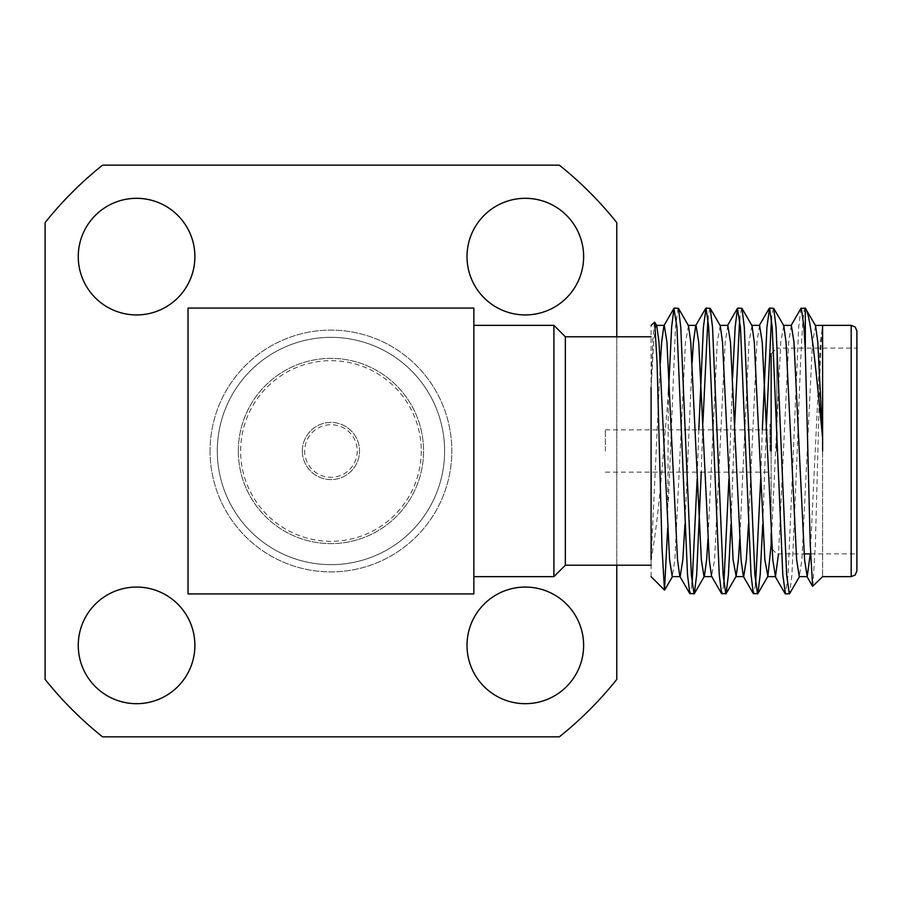 <?xml version="1.0" encoding="UTF-8"?>
<svg xmlns="http://www.w3.org/2000/svg" width="902" height="902" viewBox="0 0 902 902"><rect width="100%" height="100%" fill="white"/><g stroke="black" fill="none" stroke-linecap="round" stroke-linejoin="round"><path stroke-width="0.68" stroke-dasharray="4.51 3.38" d="M357.248 451A26.293 26.293 0 0 1 330.944 477.293A26.293 26.293 0 0 1 304.65 451A26.293 26.293 0 0 1 330.944 424.707A26.293 26.293 0 0 1 357.248 451M302.362 451A28.582 28.582 0 0 0 330.944 479.582A28.582 28.582 0 0 0 359.526 451A28.582 28.582 0 0 0 330.944 422.418A28.582 28.582 0 0 0 302.362 451A28.582 28.582 0 0 0 330.944 479.582A28.582 28.582 0 0 0 359.526 451A28.582 28.582 0 0 0 330.944 422.418A28.582 28.582 0 0 0 302.362 451M421.268 451A90.324 90.324 0 0 1 330.944 541.324A90.324 90.324 0 0 1 240.62 451A90.324 90.324 0 0 1 330.944 360.676A90.324 90.324 0 0 1 421.268 451M238.331 451A92.613 92.613 0 0 0 330.944 543.613A92.613 92.613 0 0 0 423.557 451A92.613 92.613 0 0 0 330.944 358.387A92.613 92.613 0 0 0 238.331 451A92.613 92.613 0 0 0 330.944 543.613A92.613 92.613 0 0 0 423.557 451A92.613 92.613 0 0 0 330.944 358.387A92.613 92.613 0 0 0 238.331 451M770.004 451L770.004 424.132L770.004 451M605.355 451L605.355 429.848L605.355 451M565.34 565.216L565.34 336.784M553.907 576.649L553.907 325.351M822.601 451L822.601 576.649L822.5 326.423L820.448 342.196L810.278 553.907M651.086 576.649L651.086 559.499C655.45 536.701 659.61 500.531 663.556 451L668.371 394.377L667.672 528.313M654.424 322.025L652.766 340.291L651.086 387.589L651.086 325.351M800.976 308.371L798.676 327.223L788.089 574.777L785.439 593.922M805.317 308.134C802.6 303.433 799.939 373.699 797.233 451L791.945 574.777L789.633 593.629M678.135 308.078L675.485 327.223L668.371 502.313M698.802 429.848L697.145 479.063M692.082 584.113L690.154 593.922M702.906 422.937L701.249 472.152M732.582 377.701L728.906 479.063M723.844 584.113L721.916 593.922M734.42 429.848L730.992 524.299M762.325 429.848L760.668 479.063M755.605 584.113L753.677 593.922M766.181 429.848L762.742 524.299M709.897 308.078L707.969 317.887M741.658 308.078L739.73 317.887M773.409 308.078L771.481 317.887M856.9 570.932L856.9 348.093L776.859 348.093L776.859 451M812.849 586.39L815.318 545.654L817.888 451C819.377 388.717 820.955 331.485 822.5 326.423L822.601 325.363M776.859 431.934L776.859 348.093L771.142 353.81L771.142 532.947M651.086 451L651.086 565.216L651.086 451M467.01 256.63A58.314 58.314 0 0 1 525.325 198.316A58.314 58.314 0 0 1 583.628 256.63A58.314 58.314 0 0 1 525.325 314.933A58.314 58.314 0 0 1 467.01 256.63M78.26 256.63A58.314 58.314 0 0 1 136.574 198.316A58.314 58.314 0 0 1 194.888 256.63A58.314 58.314 0 0 1 136.574 314.933A58.314 58.314 0 0 1 78.26 256.63M78.26 645.37A58.314 58.314 0 0 1 136.574 587.067A58.314 58.314 0 0 1 194.888 645.37A58.314 58.314 0 0 1 136.574 703.684A58.314 58.314 0 0 1 78.26 645.37M467.01 645.37A58.314 58.314 0 0 1 525.325 587.067A58.314 58.314 0 0 1 583.628 645.37A58.314 58.314 0 0 1 525.325 703.684A58.314 58.314 0 0 1 467.01 645.37M210.053 451A120.891 120.891 0 0 0 330.944 571.891A120.891 120.891 0 0 0 451.834 451A120.891 120.891 0 0 0 330.944 330.109A120.891 120.891 0 0 0 210.053 451A120.891 120.891 0 0 0 330.944 571.891A120.891 120.891 0 0 0 451.834 451A120.891 120.891 0 0 0 330.944 330.109A120.891 120.891 0 0 0 210.053 451M217.292 451A113.652 113.652 0 0 0 330.944 564.652A113.652 113.652 0 0 0 444.607 451A113.652 113.652 0 0 0 330.944 337.348A113.652 113.652 0 0 0 217.292 451A113.652 113.652 0 0 0 330.944 564.652A113.652 113.652 0 0 0 444.607 451A113.652 113.652 0 0 0 330.944 337.348A113.652 113.652 0 0 0 217.292 451M473.866 451L473.866 576.649L473.866 451M616.788 565.216L616.788 336.784M102.557 736.844L559.33 736.844A365.885 365.885 0 0 0 616.788 679.386L616.788 222.614A365.885 365.885 0 0 0 559.33 165.156L102.557 165.156A365.885 365.885 0 0 0 45.1 222.614L45.1 679.386A365.885 365.885 0 0 0 102.557 736.844M473.866 593.922L188.022 593.922L188.022 308.078L473.866 308.078L473.866 593.922M660.32 362.976L651.086 559.499L651.086 514.23M651.165 472.152L651.086 387.589L653.702 342.196L655.45 327.223M771.142 548.19L771.142 451M856.9 451L856.9 331.068M815.543 325.701L812.51 342.196L801.923 559.804L799.273 576.637M783.782 325.701L780.749 342.196L771.142 544.819M752.02 325.701L748.987 342.196L739.73 539.024M720.258 325.701L717.225 342.196L707.969 539.024M688.497 325.701L685.464 342.196L674.876 559.804L672.238 576.637M791.336 325.363L788.686 342.196L778.516 553.907M759.574 325.363L756.925 342.196L748.468 524.299M727.813 325.363L725.163 342.196L714.587 559.804L711.554 576.299M692.082 362.976L684.945 524.299M851.184 325.351L851.184 576.649M605.355 429.848L770.004 429.848M770.004 424.132L771.142 424.132M770.004 477.868L771.142 477.868M772.089 549.126L776.859 553.907L804.156 553.907M810.548 553.907L856.9 553.907M605.355 472.152L770.004 472.152"/><path stroke-width="1.35" d="M651.086 336.784L565.34 336.784L565.34 565.216L553.907 576.649L553.907 325.351L473.866 325.351M822.601 451L822.613 438.011C816.186 371.68 810.842 314.11 805.317 308.134L800.976 308.371L790.953 325.701M667.672 528.313L664.492 590.043L662.023 548.292L657.051 361.961L654.66 322.104L651.086 325.351M651.086 387.589L651.086 559.499M799.657 576.299L789.633 593.629L785.439 593.922L782.789 574.777L772.202 327.223L769.564 308.078L766.914 327.223L762.325 429.848M789.295 593.922L786.645 574.777L776.058 327.223L773.747 308.371L769.564 308.078M697.145 479.063L692.082 584.113M701.249 472.152L696.66 574.777L694.348 593.629L689.816 593.629L687.516 574.777L676.928 327.223L673.941 308.371L671.629 327.223L668.371 394.377M694.01 593.922L691.36 574.777L680.773 327.223L678.473 308.371L674.279 308.078M728.906 479.063L723.844 584.113M730.992 524.299L728.421 574.777L726.11 593.629L721.577 593.629L719.266 574.777L708.679 327.223L706.041 308.078L703.391 327.223L698.802 429.848M725.772 593.922L723.122 574.777L712.535 327.223L710.235 308.371L706.041 308.078M760.668 479.063L755.605 584.113M762.742 524.299L760.183 574.777L757.872 593.629L753.339 593.629L751.028 574.777L740.441 327.223L737.464 308.371L735.153 327.223L732.582 377.701M757.533 593.922L754.884 574.777L744.297 327.223L741.996 308.371L737.802 308.078M707.969 317.887L702.906 422.937M739.73 317.887L734.42 429.848M771.481 317.887L766.181 429.848M856.9 451L856.9 570.932L855.197 575.002L851.184 576.649L851.184 325.351L855.197 326.998L856.9 331.068L856.9 451L856.9 348.093M822.59 325.938L822.613 438.011L817.798 342.196L815.543 325.701L805.317 308.134L805.317 351.498L810.233 544.571L812.623 586.311L822.601 576.649L851.184 576.649M776.859 451L776.859 431.934M771.142 353.81L771.142 451M583.628 256.63A58.314 58.314 0 0 0 525.325 198.316A58.314 58.314 0 0 0 467.01 256.63A58.314 58.314 0 0 0 525.325 314.933A58.314 58.314 0 0 0 583.628 256.63M194.888 256.63A58.314 58.314 0 0 0 136.574 198.316A58.314 58.314 0 0 0 78.26 256.63A58.314 58.314 0 0 0 136.574 314.933A58.314 58.314 0 0 0 194.888 256.63M194.888 645.37A58.314 58.314 0 0 0 136.574 587.067A58.314 58.314 0 0 0 78.26 645.37A58.314 58.314 0 0 0 136.574 703.684A58.314 58.314 0 0 0 194.888 645.37M583.628 645.37A58.314 58.314 0 0 0 525.325 587.067A58.314 58.314 0 0 0 467.01 645.37A58.314 58.314 0 0 0 525.325 703.684A58.314 58.314 0 0 0 583.628 645.37M616.788 336.784L616.788 222.614A365.885 365.885 0 0 0 559.33 165.156L102.557 165.156A365.885 365.885 0 0 0 45.1 222.614L45.1 679.386A365.885 365.885 0 0 0 102.557 736.844L559.33 736.844A365.885 365.885 0 0 0 616.788 679.386L616.788 565.216M188.022 308.078L188.022 593.922L473.866 593.922L473.866 308.078L188.022 308.078M651.086 514.23L651.165 472.152M771.142 532.947L771.142 548.19L772.089 549.126M805.317 351.498L803.964 327.223L801.314 308.078M810.278 553.907L807.211 576.637L799.273 576.637L796.635 559.804L786.048 342.196L783.782 325.701L773.747 308.371M771.142 544.819L767.895 576.299L764.873 559.804L754.286 342.196L752.02 325.701L741.996 308.371M739.73 539.024L738.4 559.804L736.145 576.299L733.112 559.804L722.525 342.196L720.258 325.701L710.235 308.371M707.969 539.024L706.638 559.804L704.383 576.299L694.348 593.629M711.937 576.637L704 576.637L701.35 559.804L690.763 342.196L688.497 325.701L678.473 308.371M684.945 524.299L682.825 559.804L680.176 576.637L672.238 576.637L669.588 559.804L659.001 342.196L656.735 325.701L655.45 327.223M807.211 576.637L804.573 559.804L793.986 342.196L791.336 325.363L783.398 325.363M778.516 553.907L775.461 576.637L772.811 559.804L762.224 342.196L759.574 325.363L751.637 325.363M748.468 524.299L746.337 559.804L743.699 576.637L735.761 576.637M753.339 593.629L743.316 576.299L741.049 559.804L730.462 342.196L727.813 325.363L719.875 325.363M721.577 593.629L711.554 576.299L709.288 559.804L698.7 342.196L696.051 325.363L688.113 325.363M705.702 308.371L695.668 325.701L693.413 342.196L692.082 362.976M689.816 593.629L679.792 576.299L677.526 559.804L666.939 342.196L664.289 325.363L656.352 325.363M673.941 308.371L663.906 325.701L661.651 342.196L660.32 362.976M651.086 576.649L664.492 590.043M651.086 565.216L565.34 565.216M473.866 576.649L553.907 576.649M804.156 553.907L810.548 553.907M767.895 576.299L757.872 593.629M736.145 576.299L726.11 593.629M672.621 576.299L664.706 589.964M656.735 325.701L654.66 322.104M806.828 576.299L812.623 586.311M775.077 576.299L785.101 593.629M759.191 325.701L769.226 308.371M727.429 325.701L737.464 308.371M815.16 325.363L851.184 325.351M775.461 576.637L767.512 576.637M565.34 336.784L553.907 325.351"/></g></svg>
